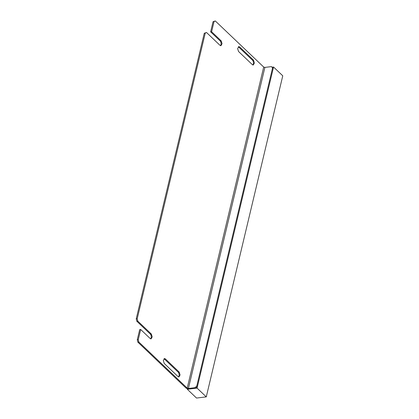 <?xml version="1.0" encoding="UTF-8"?>
<svg xmlns="http://www.w3.org/2000/svg" width="419" height="419" viewBox="0 0 419 419"><rect width="100%" height="100%" fill="white"/><g stroke="black" fill="none" stroke-linecap="round" stroke-linejoin="round"><path stroke-width="0.63" d="M150.557 338.803A2.65 1.461 83.1 0 0 151.254 336.536A2.65 1.461 83.1 0 0 150.316 334.105L151.29 333.985L152.228 336.866L151.065 338.898L150.201 338.552L140.679 329.475L138.26 339.62L138.82 342.019L187.209 388.125L263.698 67.056L215.308 20.95L213.051 21.709L210.637 31.854L220.158 40.931L221.132 40.811L211.611 31.739L214.025 21.594L215.308 20.95M138.82 342.019L137.846 342.14L186.235 388.245L189.016 389.062L195.594 388.266L197.417 386.569L273.183 68.543L271.47 66.611L272.57 67.957L196.804 385.983L194.976 387.685L188.398 388.476L187.209 388.125M151.29 333.985L137.772 321.106L137.212 318.707L205.242 33.143L206.53 32.499L220.048 45.378L220.907 45.723L222.07 43.691L221.132 40.811M178.431 376.875A2.65 1.461 83.1 0 0 179.123 374.607A2.65 1.461 83.1 0 0 178.19 372.177L179.164 372.056L180.102 374.937L178.934 376.969L178.075 376.623L164.248 363.451L163.31 360.57L164.478 358.538L165.337 358.884L164.363 359.004A2.65 1.461 83.1 0 0 164.007 358.748M179.164 372.056L165.337 358.884M239.652 46.944L238.793 46.598L237.625 48.63L238.563 51.511L252.39 64.683L253.249 65.029L254.417 62.997L253.479 60.116L239.652 46.944L238.678 47.059L252.505 60.236L253.479 60.116M252.746 64.935A2.65 1.461 83.1 0 0 253.437 62.667A2.65 1.461 83.1 0 0 252.505 60.236M238.678 47.059A2.65 1.461 83.1 0 0 238.322 46.808M138.26 339.62L137.285 339.736L137.846 342.14M137.285 339.736L139.705 329.596L140.679 329.475M137.772 321.106L136.798 321.221L150.316 334.105M136.798 321.221L136.238 318.822L204.268 33.258L206.53 32.499M220.399 45.629A2.65 1.461 83.1 0 0 221.096 43.361A2.65 1.461 83.1 0 0 220.158 40.931M178.19 372.177L164.363 359.004M263.698 67.056L264.892 67.407L271.47 66.611M195.594 388.266L194.976 387.685M197.417 386.569L196.804 385.983M273.183 68.543L272.57 67.957M214.025 21.594L213.051 21.709M211.611 31.739L210.637 31.854M205.242 33.143L204.268 33.258M137.212 318.707L136.238 318.822M206.274 396.877L282.762 75.802L273.544 67.024L197.056 388.094L206.274 396.877L196.527 398.05L187.309 389.267L187.403 388.879M187.309 389.267L197.056 388.094M272.083 67.197L273.544 67.024M264.892 67.407L188.398 388.476"/></g></svg>
